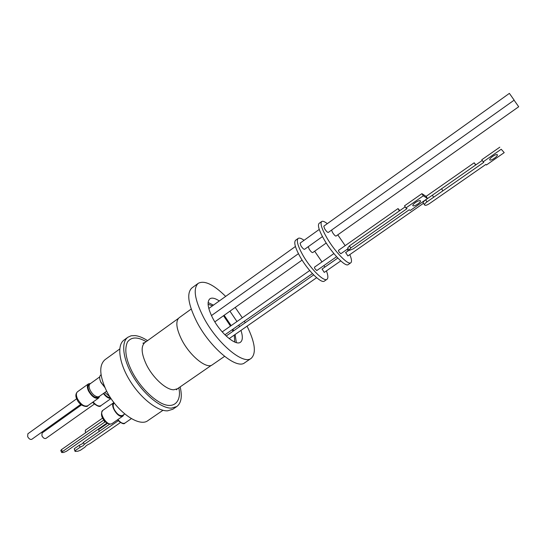 <?xml version="1.0" encoding="UTF-8"?>
<svg xmlns="http://www.w3.org/2000/svg" width="546" height="546" viewBox="0 0 546 546"><rect width="100%" height="100%" fill="white"/><g stroke="black" fill="none" stroke-linecap="round" stroke-linejoin="round"><path stroke-width="0.82" d="M219.301 300.955C215.11 298.171 211.964 297.454 209.862 298.812C206.757 301.747 207.76 308.299 212.885 318.454C220.598 333.319 235.858 346.246 240.479 342.212C242.758 340.39 242.922 336.452 240.97 330.412M239.53 326.692L238.8 325.088M236.363 342.608L235.114 334.486M233.695 330.774L232.971 329.17M198.253 283.313L191.912 287.94C186.466 292.984 188.077 304.252 196.744 321.737C210.012 347.679 236.671 369.86 244.697 362.776L251.187 358.347C243.332 365.329 216.748 342.977 203.371 317.008C194.629 299.508 192.922 288.274 198.253 283.313C204.402 280.098 213.541 284.459 225.662 296.403M235.21 307.453L242.328 317.786M244.369 321.198L245.229 322.72M234.766 342.062L234.241 335.101M232.944 331.292L232.255 329.668M191.189 309.056L179.143 317.738C175.403 321.185 176.228 328.46 181.627 339.571C189.79 355.856 206.791 369.553 212.339 364.803L224.563 356.367M127.887 337.237L124.017 340.056C116.762 345.113 118.932 362.817 129.695 380.35C140.377 397.911 157.316 411.309 167.54 410.845L172.829 409.247L176.781 406.552L171.526 408.121C161.363 408.531 144.444 395.072 133.729 377.491C122.932 359.93 120.693 342.253 127.887 337.237L131.142 335.783L135.115 335.592C138.875 336.008 143.018 337.694 147.55 340.649M180.16 386.882C182.398 396.532 181.272 403.084 176.781 406.552M119.738 348.99L105.03 359.664C99.092 364.885 99.365 374.829 105.849 389.482C115.786 411.063 139.21 427.825 147.986 420.557L162.974 410.285M114.326 403.105L114.134 403.241C112.858 404.368 112.886 406.422 114.216 409.418C117.056 414.284 119.861 416.291 122.611 415.431L124.72 413.964M101.071 374.781L100.71 375.041C99.283 376.31 99.317 378.637 100.826 382.023L104.907 387.428M123.922 414.523L122.993 415.991L121.799 416.366C117.021 416.926 109.91 404.832 113.739 402.689L113.923 402.579M100.082 380.146L100.901 382.371L104.955 387.551M326.426 270.891C328.132 275.416 328.323 278.214 326.993 279.286L324.42 281.074C321.43 283.927 308.19 270.973 300.436 257.343C295.236 248.041 293.632 242.342 295.618 240.247L298.164 238.418C299.324 237.667 301.29 238.295 304.054 240.308M326.993 279.286C324.044 282.118 310.824 269.123 303.044 255.494C297.823 246.191 296.198 240.499 298.164 238.418M314.653 251.208L321.976 261.916M99.706 376.911L90.09 383.838C88.78 384.998 88.786 387.087 90.11 390.11C92.349 394.219 94.943 396.478 97.898 396.881L99.215 396.485L106.688 391.168M102.641 418.052L85.347 430.166L85.306 431.756L85.845 432.575M107.501 423.362L98.765 429.449L99.051 431.524M333.879 253.569L314.428 267.212L314.837 268.639L316.776 270.557L336.582 256.709M308.272 246.676L309.118 249.031C310.667 251.433 311.862 252.621 312.701 252.593L326.221 243.018M319.253 229.429L300.123 243.12L300.853 245.693C302.436 248.15 303.672 249.365 304.538 249.331L322.447 236.582M322.147 269.11L324.263 272.399L340.752 260.92M74.222 448.792L79.252 445.29L80.139 447.201L75.095 450.703L74.222 448.792L74.986 451.221M79.252 445.29L82.275 443.782L83.401 442.472M109.685 424.133L83.381 442.424L84.268 444.335L83.163 445.693L80.139 447.201M349.822 254.6C351.658 259.084 351.986 261.814 350.812 262.79L348.184 264.605C345.557 267.219 332.494 253.917 324.515 240.254C319.164 230.938 317.356 225.307 319.103 223.382L321.696 221.519C322.741 220.85 324.604 221.574 327.293 223.676M350.812 262.79C348.218 265.376 335.176 252.034 327.177 238.37C321.806 229.047 319.976 223.43 321.696 221.519M337.769 234.841L345.174 245.645M399.317 210.954L398.02 208.579L338.438 250.368L338.895 251.781L340.806 253.754L348.102 248.648M398.02 208.579L399.822 210.606M323.778 226.194L324.604 228.726C326.215 231.204 327.429 232.453 328.242 232.46L514.155 100.143L510.974 95.605L509.384 93.38L323.778 226.194M331.572 230.091L332.487 232.425C334.063 234.848 335.244 236.063 336.022 236.084L518.7 106.75L514.079 100.198M345.734 252.634L347.884 255.951L423.478 203.296M475.614 165.035L474.194 162.79L475.832 164.885M110.394 397.563C108.306 397.7 106.101 396.253 103.781 393.243M98.546 396.799L98.096 397.235C95.093 398.184 92.069 396.075 89.032 390.895C87.715 387.892 87.708 385.81 89.018 384.657L89.578 384.37M415.458 202.525C417.943 200.908 419.608 200.307 420.461 200.737C420.768 201.399 419.908 202.484 417.867 203.979C415.39 205.596 413.725 206.19 412.872 205.76C412.558 205.105 413.418 204.027 415.458 202.525M415.404 202.566L416.564 201.822M482.227 160.428L432.35 195.202L433.674 197.229L426.992 201.883L425.675 199.856C423.751 201.269 422.932 202.286 423.218 202.9L424.467 204.825M426.992 201.883C425.061 203.296 424.242 204.313 424.529 204.921L425.041 205.248C425.914 205.514 427.429 204.934 429.586 203.515L485.851 164.428L486.418 164.981L504.217 152.614L501.214 149.249L483.169 161.814L483.749 162.38L433.674 197.229M493.611 155.794L492.103 156.818M492.669 156.402C495.024 154.859 496.587 154.279 497.358 154.668C497.665 155.385 496.689 156.572 494.43 158.238C492.082 159.78 490.526 160.353 489.755 159.964C489.441 159.255 490.41 158.067 492.669 156.402M99.713 396.137L98.655 398.027C95.277 399.092 91.878 396.717 88.459 390.895C86.978 387.517 86.971 385.176 88.445 383.879L90.581 383.483M81.456 404.934L42.083 433.012L41.926 435.831C43.195 438.049 44.533 438.909 45.946 438.404L94.226 404.163M76.693 398.757L27.86 433.79L27.669 436.663C28.965 438.943 30.351 439.817 31.832 439.284L80.747 404.374M110.92 398.362C108.558 398.573 106.054 396.956 103.399 393.516M350.744 247.98L407.063 208.62L405.91 207.965L423.3 195.802L427.477 198.491L410.319 210.456L409.186 209.814L353.214 248.874L349.447 250.348L349.017 250.15L350.744 247.98L349.454 245.871L405.193 206.845M501.214 149.249L504.217 152.614M499.802 147.195L481.777 159.766L483.169 161.814M441.571 188.773L442.902 190.807M432.35 195.202L425.675 199.856M348.969 250.075L347.706 248.007L349.454 245.871M405.91 207.965L404.538 205.828L421.908 193.659L426.105 196.376L474.194 162.79M423.3 195.802L421.908 193.659M427.477 198.491L426.105 196.376M105.726 422.072L104.682 422.119L103.917 420.079M347.236 249.256L348.089 250.873M106.968 423.034L66.421 451.283L63.513 452.498L61.684 452.511L62.381 451.638L61.466 449.624L103.713 420.086M104.682 422.119L62.381 451.638M61.664 452.477L60.77 450.498L61.466 449.624M75.095 450.703L75.191 451.453L77.907 451.214L80.48 450.232L85.087 447.038C85.579 446 87.21 444.867 89.994 443.639L120.352 422.611M118.182 420.795L84.268 444.335M104.852 392.478L109.801 396.635M323.976 265.527L324.788 267.144M178.767 387.844C181.743 399.597 175.211 410.51 160.831 402.955C146.621 395.154 135.865 379.641 131.484 370.468C125.689 358.483 124.345 349.01 127.457 342.042C131.286 336.8 137.524 336.67 146.178 341.639M230.487 326.092L223.512 315.738M212.496 305.821L208.087 304.245M231.156 325.621L224.153 315.281M213.486 305.118L208.108 302.559M247.065 326.167C255.105 342.56 256.477 353.289 251.187 358.347M236.971 321.546L229.948 311.179M178.392 318.42L144.874 342.574C140.779 346.266 141.291 353.624 146.417 364.639C152.894 377.928 166.237 390.042 173.805 389.769L177.45 388.752L176.419 389.783M110.333 424.16C106.197 424.085 98.416 416.27 102.812 410.38C98.908 412.578 105.958 424.631 110.804 424.01L112.026 423.621L122.993 415.991M117.868 419.553C120.652 422.816 123.021 423.983 124.973 423.054C124.01 424.59 121.485 423.532 117.397 419.881M93.12 401.958C96.198 405.466 98.812 406.688 100.962 405.63C100 407.35 97.181 406.272 92.513 402.388M88.445 383.879L77.539 391.735C76.031 393.059 76.01 395.406 77.471 398.778C80.856 404.579 84.268 406.927 87.701 405.808C87.892 407.309 79.975 406.661 76.993 399.44M144.874 342.574L142.895 343.209L144.069 343.298M211.452 365.281L177.45 388.752M229.177 338.622L316.646 277.702M222.208 331.9L309.698 270.529M208.797 308.47L295.427 246.485M89.51 384.48L88.493 385.217M76.972 399.406C75.328 396.3 75.519 393.748 77.539 391.735M98.655 398.027L87.701 405.808M111.022 398.519L100.962 405.63M345.563 252.634L349.058 250.191M98.423 396.826L97.393 397.556M321.963 269.117L337.817 258.046M211.445 315.581L298.43 253.678M214.844 321.867L302.102 260.094M110.401 424.16L112.026 423.621M131.361 418.632L124.973 423.054M113.739 402.689L102.812 410.38M224.918 334.8L312.414 273.607M226.174 336.022L313.67 274.911"/></g></svg>
